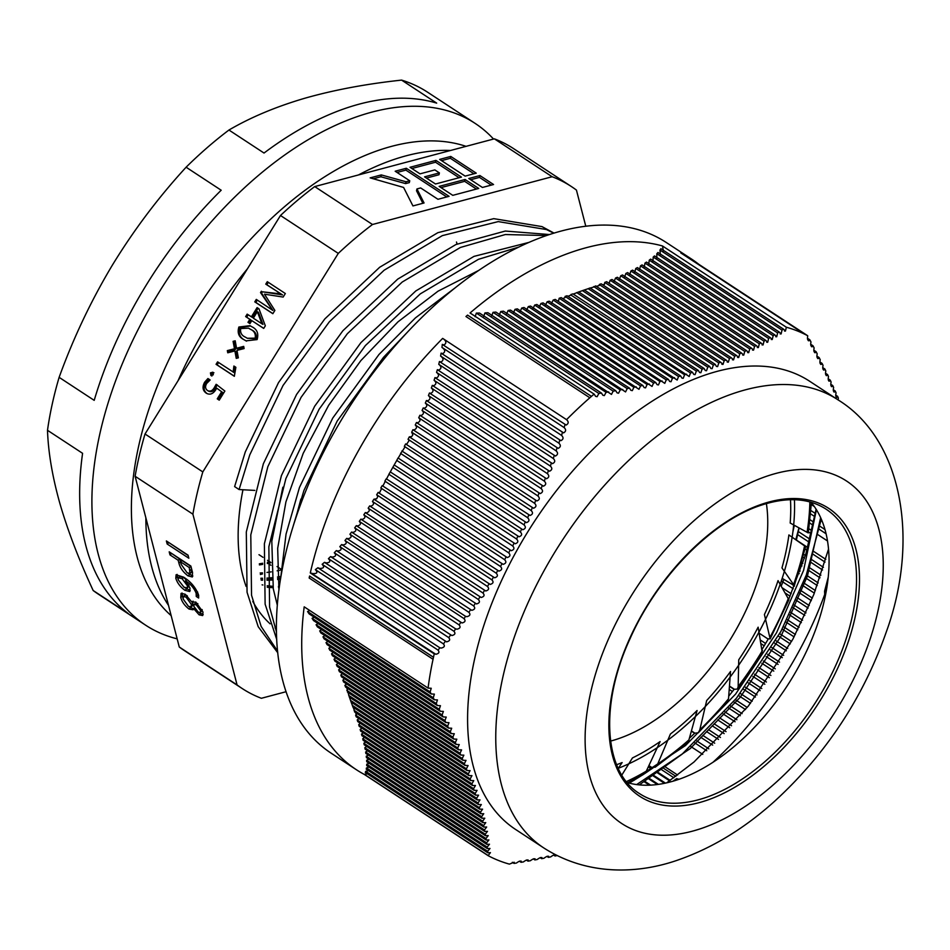 <?xml version="1.0" encoding="UTF-8"?>
<svg xmlns="http://www.w3.org/2000/svg" width="950" height="950" viewBox="0 0 950 950"><rect width="100%" height="100%" fill="white"/><g stroke="black" fill="none" stroke-linecap="round" stroke-linejoin="round"><path stroke-width="1.43" d="M187.102 572.719L189.964 573.515L189.276 567.554L180.559 561.83L181.236 564.466L187.102 572.719M183.896 587.088L187.292 588.038L187.423 585.817L182.127 578.704L178.362 577.766L178.172 579.785L183.896 587.088M198.17 612.073L200.486 612.536L200.664 610.719L196.317 604.913L193.978 604.461L193.788 606.219L198.17 612.073M188.136 555.524L168.554 542.367M166.369 540.942L188.041 555.156L188.836 558.22L167.164 544.006L166.369 540.942M168.649 542.747L167.164 544.006M189.964 573.515L191.461 572.256L191.508 569.192L190.76 566.295L189.276 567.554M190.76 566.295L182.044 560.571L180.559 561.83M191.508 569.192L190.024 570.451M181.213 564.395L179.669 559.016L171.38 553.268M192.85 576.021L187.043 572.672M188.005 575.854C183.136 572.114 180.108 567.874 178.921 563.148L178.172 560.274L169.979 554.895L169.195 551.831L190.855 566.046L192.518 572.434L192.328 576.971L188.005 575.854L189.501 574.596M180.405 561.889L178.921 563.148M171.475 553.636L169.979 554.895M179.669 559.016L178.172 560.274M186.414 580.034L183.611 577.446L182.127 578.704M183.611 577.446L179.859 576.508L178.362 577.766M187.292 588.038L189.098 585.77M188.599 584.82L187.423 585.817M198.752 595.864L197.754 595.211L197.636 592.016M178.054 579.179L177.092 574.394M190.226 590.627L183.861 587.064M198.502 594.771L198.645 598.025L196.258 596.469L196.151 593.275C194.121 588.133 190.582 583.977 185.523 580.794L190 588.145L189.739 591.541L184.977 590.342C180.286 586.946 177.234 582.908 175.797 578.241L176.106 574.762L183.671 577.173C190.772 581.685 195.712 587.551 198.502 594.771M177.294 576.982L175.797 578.241M186.473 589.083L184.977 590.342M186.996 579.548L185.523 580.794M197.553 592.087L196.151 593.275M197.754 595.211L196.258 596.469M188.456 606.337L191.14 606.86L191.342 604.402L186.069 597.134L183.326 596.493L183.148 599.023L188.456 606.337M197.873 603.701L196.317 604.913M197.802 603.654L195.474 603.202L193.978 604.461M200.486 612.536L202.255 609.995M202.053 609.544L200.664 610.719M187.399 596.006L186.069 597.134M186.723 595.389L184.811 595.234L183.326 596.493M191.14 606.86L192.624 605.601L192.838 603.143L191.342 604.402M192.838 603.143L192.387 601.813M183.029 598.452L182.056 593.026M193.551 608.879L189.038 606.694M203.181 614.591L199.464 612.703M190.534 607.798L189.038 609.057C184.644 605.649 181.889 601.789 180.773 597.479L181.082 593.37L185.203 594.225L191.959 602.181L192.422 601.516M182.269 596.22L180.773 597.479M194.453 607.846L193.028 609.781L189.038 609.057M200.628 613.569L199.132 614.828L193.61 608.558M193.135 601.184L191.959 602.181L195.831 602.051L202.979 612.038L202.659 615.553L199.132 614.828M253.341 318.179L261.915 323.808L257.355 311.695L253.341 318.179M245.421 337.155L247.261 338.271L255.206 338.152C255.847 333.842 254.184 330.849 250.206 329.163L248.556 328.166L240.718 328.546C240.053 332.678 241.621 335.54 245.421 337.155M272.887 313.631L255.835 302.444L257.308 300.069M266.819 284.715L265.762 284.133L267.294 281.675L285.344 293.526L283.147 297.065L264.48 294.191L274.871 310.436L272.84 313.702L254.778 301.863L256.298 299.404L272.876 310.436L261.582 293.17L262.426 291.804L282.506 294.892L266.819 284.715L268.292 282.34M255.835 302.444L254.778 301.863M282.506 294.892L265.762 284.133M282.459 294.975L281.449 294.31M280.155 294.286L281.402 294.393M262.426 291.804L279.098 293.704M261.582 293.17L260.526 292.588L261.369 291.223M271.439 308.596L260.526 292.588M272.911 310.377L270.382 308.014M261.915 323.808L262.972 324.389L258.412 312.277L257.355 311.695M250.004 323.546L249.031 322.917L250.895 319.912L245.646 316.588L247.166 314.129L252.415 317.454L258.115 308.263M246.703 317.169L248.176 314.794M263.756 328.356L251.809 320.637L249.957 323.629L247.974 322.335L249.826 319.331L245.646 316.588M251.358 316.872L257.106 307.61L258.982 308.833L265.335 325.814L263.708 328.427L251.809 320.637M250.895 319.912L249.826 319.331M249.031 322.917L247.974 322.335M247.261 338.271L256.262 338.734C256.904 334.424 255.241 331.431 251.263 329.745L250.206 329.163M251.263 329.745L248.556 328.166M256.262 338.734L255.206 338.152M246.501 341.145L245.159 340.326C239.911 337.82 238.165 333.581 239.934 327.596L250.527 325.957M244.102 339.744C238.854 337.238 237.108 332.999 238.877 327.014L250.004 325.66L251.619 326.646C257.046 329.151 258.875 333.462 257.106 339.589L245.967 340.86L244.102 339.744L245.159 340.326M239.934 327.596L238.877 327.014M237.156 358.15L235.933 351.524L234.876 350.942L227.751 352.794L227.335 350.609L234.496 348.757L233.083 341.347L235.184 340.801L236.55 348.246L243.699 346.382L244.102 348.567L236.966 350.384L238.343 357.841L236.253 358.376L234.876 350.942M236.55 348.246L237.607 348.828L243.853 347.201M228.653 352.557L228.404 351.191L235.553 349.339L234.139 341.929L235.339 341.62M234.139 341.929L233.083 341.347M235.553 349.339L234.496 348.757M228.404 351.191L227.335 350.609M234.389 376.224L217.123 364.895L218.595 362.52M233.142 372.067L233.89 366.035L235.873 367.329L234.341 376.295L216.066 364.313L217.586 361.855L234.199 372.649L234.947 366.617M217.123 364.895L216.066 364.313M211.898 376.046L211.494 373.457L213.928 372.768M210.947 375.523L210.437 372.875L212.871 372.186L213.299 374.763L211.031 375.571M211.494 373.457L210.437 372.875M207.219 393.692L207.183 393.668C203.668 391.056 203.181 387.434 205.711 382.779L208.976 379.121M219.284 400.069L218.31 399.439L222.632 392.469L216.683 388.122L215.65 389.951C212.859 394.119 209.677 395.164 206.126 393.086C202.611 390.474 202.124 386.852 204.654 382.197L207.919 378.539L210.14 379.988L206.661 383.468C204.986 386.46 205.271 388.823 207.504 390.533L208.561 391.115C211.149 392.397 213.382 391.483 215.258 388.372L217.206 384.892M222.632 392.469L216.683 388.122M218.31 399.439L217.253 398.858L221.576 391.887M215.258 388.372L214.201 387.79L216.149 384.311L224.877 391.056L219.236 400.152L217.253 398.858M207.504 390.533C210.092 391.816 212.325 390.901 214.201 387.79M205.711 382.779L204.654 382.197M473.955 173.779L450.348 158.282L441.524 160.633M450.775 156.441L439.66 159.398L465.144 176.118L476.259 173.161L450.775 156.441L450.348 158.282M476.425 189.062L464.645 181.331L441.002 187.613M465.072 179.491L439.126 186.39L452.782 195.344L478.729 188.444L465.072 179.491L464.645 181.331M459.135 177.721L435.516 162.224L411.872 168.518M435.516 162.224L435.955 160.384L410.008 167.283L420.019 173.85L434.839 169.908L439.399 172.9L438.959 174.741L426.443 178.066M439.399 172.9L424.567 176.842L435.492 184.003L461.439 177.104L435.955 160.384M446.773 196.947L405.864 170.109L397.053 172.461M405.864 170.109L406.303 168.269L395.176 171.226L409.747 180.785L409.308 182.626L405.603 183.599L380.855 176.759L373.291 178.778M422.857 203.3L416.527 190.772L416.955 188.931L420.66 187.946L437.962 199.286L449.077 196.329L406.303 168.269M409.747 180.785L406.042 181.771L381.282 174.919L370.168 177.876L403.596 187.447L412.941 205.936L424.056 202.979L416.955 188.931M405.603 183.599L406.042 181.771M380.855 176.759L381.282 174.919M491.245 185.119L479.465 177.389L470.654 179.74M479.904 175.548L468.777 178.505L482.434 187.459L493.549 184.514L479.904 175.548L479.465 177.389M262.105 584.844L262.841 584.986M267.199 585.722L272.852 586.316M278.445 586.542L279.407 586.542M456.487 242.024L457.081 244.043M270.904 562.697L267.306 563.504M262.639 564.395L259.397 564.906A216.422 123.773 -56.7 0 0 259.516 564.882M281.948 569.763L277.151 570.819M271.261 571.864L266.974 572.434M262.473 572.85L260.169 573.004M280.523 579.191L277.673 579.548M271.997 580.046L266.998 580.236M262.604 580.201L261.214 580.153M279.3 587.314L278.552 587.337M273.018 587.302L267.259 586.91M278.421 586.411L279.431 586.376M261.072 579.31L262.568 579.346M266.974 579.322L271.878 579.084M277.59 578.514L280.701 578.087M259.326 563.825L262.687 563.255M267.377 562.317L269.764 561.759M554.028 233.094L541.975 226.599L493.762 218.654L437.867 232.679L379.679 267.259L324.817 318.927L278.528 382.577L245.29 451.927L234.614 486.602L239.091 489.547L249.767 454.872L283.017 385.51L329.294 321.86L384.168 270.192L442.344 235.624L498.239 221.599L546.452 229.544L553.755 233.178M277.602 651.154L261.143 626.454L251.536 595.222L250.788 534.909L267.829 466.711L301.067 397.361L347.344 333.711L402.218 282.043L460.406 247.463L505.364 234.531L546.428 235.564M276.486 631.928L269.598 607.074L268.85 546.761L285.891 478.562L319.129 409.213L365.406 345.551L420.28 293.882L478.468 259.314L518.641 247.119M292.315 528.996L303.952 490.402L337.191 421.052L383.468 357.402L406.089 333.569M277.768 652.781L258.21 626.715L247.059 592.289L246.311 531.976L263.352 463.778L296.59 394.428L342.867 330.766L397.741 279.098L455.929 244.53L505.293 231.052L549.444 234.543M276.735 639.457L265.121 604.141L264.373 543.816L281.414 475.617L314.652 406.267L360.929 342.617L415.803 290.949L473.991 256.381L528.889 242.416M280.618 578.609L286.045 534.138L299.464 487.469L332.714 418.119L378.991 354.457L415.447 317.882L454.67 288.194M239.091 489.547L254.802 490.402M277.341 605.328L273.291 588.857L271.807 541.239L282.851 487.231M295.545 518.866L300.913 499.071M278.944 589.997L277.673 548.352L285.914 501.897L303.228 453.293L328.664 405.282L360.846 360.62L397.979 321.86L438.009 291.199L478.717 270.406M778.05 580.616L788.892 599.794L770.165 638.899L764.418 614.543A200.094 114.439 -56.7 0 0 778.05 580.616M782.182 578.36L794.331 585.675L781.969 567.898A200.094 114.439 -56.7 0 0 788.904 534.945L803.985 545.49M729.457 686.043L734.445 689.296L737.438 689.071L738.162 686.541L738.744 659.787A200.094 114.439 -56.7 0 0 758.136 627.19L762.268 652.602M759.276 633.258L767.683 638.768L770.177 638.899M806.704 531.715C808.723 533.081 808.854 533.271 807.072 532.309L790.186 523.023A200.094 114.439 -56.7 0 0 790.471 499.7M691.422 730.906L694.866 733.163L698.274 732.818L699.794 729.897L706.681 700.53A200.094 114.439 -56.7 0 0 730.526 671.496L728.531 698.749L727.605 701.397M697.086 710.505L688.916 739.919L687.194 742.9L655.191 767.208L657.697 763.99L670.427 734.006A200.094 114.439 -56.7 0 0 697.086 710.505M621.822 775.069L632.451 757.934A200.094 114.439 -56.7 0 0 660.107 741.582L646.309 771.139L643.542 774.381L627.748 782.717M648.909 765.581L651.653 767.374L655.191 767.208M616.633 764.714A200.094 114.439 -56.7 0 0 622.119 762.577L618.236 768.384M237.072 684.926L179.277 647.021L135.114 476.271L192.898 514.176L237.072 684.926A300.152 171.665 -56.7 0 0 242.119 688.477A300.152 171.665 -56.7 0 0 261.369 698.286L286.104 691.707M585.782 226.231L576.436 190.083A300.152 171.665 -56.7 0 0 571.389 186.544L513.594 148.627A300.152 171.665 -56.7 0 0 494.344 138.831L552.14 176.736L372.495 224.497L314.711 186.58L494.344 138.831M276.45 629.007A231.693 132.513 -56.7 0 1 275.001 627.914M270.132 623.841A231.693 132.513 -56.7 0 1 252.795 601.457M246.121 586.459A231.693 132.513 -56.7 0 1 242.963 489.761M192.898 514.176A300.152 171.665 -56.7 0 1 202.813 471.912L145.018 434.008L280.488 215.496A300.152 171.665 -56.7 0 1 314.711 186.58M552.14 176.736A300.152 171.665 -56.7 0 1 571.389 186.544M280.488 215.496L338.283 253.401A300.152 171.665 -56.7 0 1 372.495 224.497M338.283 253.401L202.813 471.912M242.119 688.477L184.336 650.572A300.152 171.665 -56.7 0 1 179.277 647.021M135.114 476.271A300.152 171.665 -56.7 0 1 145.018 434.008M267.995 563.362L270.952 565.298M260.359 574.477A228.249 130.542 123.3 0 0 262.473 573.954M493.537 139.044A300.152 171.665 123.3 0 0 474.988 123.298L427.631 92.233A300.152 171.665 123.3 0 0 401.589 80.109L436.679 103.123A300.152 171.665 123.3 0 0 264.029 153.045L228.95 130.031A300.152 171.665 123.3 0 0 186.105 167.212L221.184 190.226A300.152 171.665 123.3 0 0 94.204 400.354L59.126 377.34A300.152 171.665 123.3 0 0 47.5 430.303L82.579 453.316A300.152 171.665 123.3 0 0 86.889 549.504A300.152 171.665 123.3 0 0 128.25 613.534L93.171 590.52A300.152 171.665 123.3 0 0 98.361 594.166L145.718 625.242A300.152 171.665 123.3 0 0 177.163 638.851M474.988 123.298A300.152 171.665 123.3 0 0 208.026 225.494A300.152 171.665 123.3 0 0 99.168 557.555A300.152 171.665 123.3 0 0 145.718 625.242M228.95 130.031C250.764 117.278 276.058 106.685 304.843 98.23C334.067 89.929 366.32 83.897 401.589 80.109M59.126 377.34C73.364 338.034 91.058 300.734 112.183 265.442C133.724 230.173 158.365 197.434 186.105 167.212M93.171 590.52C78.933 559.847 67.842 530.86 59.909 503.571C52.404 476.853 48.26 452.426 47.5 430.303M766.389 503.559A168.506 96.377 -56.7 0 1 764.049 556.878A168.506 96.377 -56.7 0 1 610.589 741.083M794.426 499.712A205.366 117.456 -56.7 0 1 790.056 548.779A205.366 117.456 -56.7 0 1 618.212 768.324M260.894 578.229A210.627 120.472 123.3 0 0 262.544 578.229M266.962 578.087A210.627 120.472 123.3 0 0 271.736 577.731M277.471 577.018A210.627 120.472 123.3 0 0 280.986 576.436M267.283 587.278A210.627 120.472 123.3 0 0 273.077 587.658M278.599 587.67A210.627 120.472 123.3 0 0 279.252 587.658M450.561 150.468A279.086 159.612 123.3 0 0 406.149 155.8A279.086 159.612 123.3 0 0 358.494 174.942M466.058 146.347A279.086 159.612 123.3 0 0 391.697 146.324A279.086 159.612 123.3 0 0 168.055 361.475A279.086 159.612 123.3 0 0 171.166 615.648M247.475 268.755A279.086 159.612 123.3 0 0 178.042 380.748M145.873 517.893A279.086 159.612 123.3 0 0 168.518 605.399M344.707 678.276L342.879 680.212L343.579 681.957L462.971 760.285L462.234 758.504L463.849 755.167L460.786 755.06L341.525 676.828L340.801 675.058L342.428 673.621M340.29 668.432L338.639 669.845L339.387 671.638L458.517 749.788L457.722 747.959L459.254 744.562L456.154 744.444L337.167 666.389L336.383 664.572L338.058 663.171M335.718 657.851L334.008 659.229L334.839 661.069L453.708 739.053L452.853 737.188L454.29 733.732L451.179 733.59L332.381 655.666L331.514 653.802L333.26 652.448M330.647 646.95L328.866 648.268L329.793 650.168L448.566 728.092L447.652 726.192L448.994 722.677L445.871 722.523L327.026 644.563L326.028 642.616L327.869 641.333M324.888 635.586L322.988 636.832L324.057 638.828L443.092 716.918L442.118 714.982L443.377 711.408L440.23 711.253L320.851 632.938L319.699 630.883L321.67 629.684M318.143 623.58L316.089 624.72L317.359 626.857L437.309 705.529L436.287 703.57L437.451 699.936L434.293 699.77L313.5 620.528L312.075 618.296L314.26 617.227M309.878 610.577L307.551 611.539L309.166 613.902L431.217 693.963L430.148 691.968L431.241 688.275L428.07 688.109L304.19 606.836A305.413 174.681 -56.7 0 0 356.452 769.773L331.17 753.196A305.413 174.681 -56.7 0 1 307.361 487.196A305.413 174.681 -56.7 0 1 545.846 235.766A305.413 174.681 -56.7 0 1 666.211 242.452L691.493 259.029A305.413 174.681 -56.7 0 1 698.808 264.314M367.424 773.834L364.218 774.381A305.413 174.681 -56.7 0 1 356.452 769.773M368.505 770.652L365.714 771.317L365.287 772.433L487.825 852.815L487.671 851.319L489.998 848.457L487.362 848.623L366.261 769.179L366.474 767.921L369.027 767.101M369.111 763.278L366.736 764.216L366.688 765.569L486.816 844.372L486.602 842.84L488.894 839.943L486.198 840.073L366.712 761.698L366.641 760.249L368.873 759.216M368.374 755.096L366.249 756.212L366.415 757.613L485.497 835.727L485.248 834.266L487.481 831.333L484.749 831.44L365.869 753.457L365.631 752.008L367.65 750.844M366.759 746.462L364.824 747.686L365.121 749.182L483.906 827.106L483.598 825.597L485.771 822.629L482.992 822.7L364.194 744.776L363.85 743.256L365.714 741.986M364.527 737.414L362.734 738.732L363.126 740.288L481.983 818.259L481.614 816.715L483.728 813.711L480.89 813.746L361.926 735.704L361.487 734.124L363.244 732.783M361.855 728.08L360.145 729.457L360.62 731.061L479.714 809.186L479.299 807.619L481.329 804.555L478.456 804.567L359.219 726.346L358.72 724.719L360.715 722.594M358.209 718.105A273.814 156.607 -56.7 0 0 358.601 718.853L357.212 719.946L357.734 721.584L477.102 799.888L476.615 798.273L478.574 795.162L475.653 795.15L356.179 716.763L355.621 715.113L356.416 714.602A273.814 156.607 -56.7 0 1 355.407 712.476M353.079 707.156A273.814 156.607 -56.7 0 0 354.314 710.054L354.552 711.906L474.121 790.352L473.575 788.69L475.451 785.531L472.494 785.496L352.866 707.014L352.343 705.304A273.814 156.607 -56.7 0 1 351.12 702.086L350.526 700.376A273.814 156.607 -56.7 0 1 349.457 697.193M348.021 692.467A273.814 156.607 -56.7 0 0 348.864 695.305L349.327 697.11L468.956 775.592L468.314 773.87L470.072 770.628L467.056 770.545L347.474 692.099L347.356 690.044A273.814 156.607 -56.7 0 1 346.798 687.871M345.741 683.383A273.814 156.607 -56.7 0 0 345.99 684.499L344.886 685.318L345.551 687.052L465.061 765.451L464.348 763.693L466.011 760.38L462.971 760.285M573.278 294.108A273.814 156.607 -56.7 0 1 576.721 292.743L578.681 291.935L698.321 370.417L699.592 372.519L700.851 372.721L702.086 369.134L704.033 368.446L705.292 370.548L706.527 370.738L707.738 367.128L709.662 366.427L710.909 368.505L712.12 368.683L713.307 365.061L715.184 364.337L716.419 366.415L717.618 366.581L718.782 362.924L720.623 362.188L723.021 364.408L724.149 360.739L725.978 359.979L728.341 362.176L729.446 358.494L731.227 357.711L733.566 359.884L734.635 356.191L736.393 355.383L738.696 357.532L739.753 353.816L741.475 352.996L743.743 355.134L744.764 351.405L746.462 350.562L748.695 352.664L749.704 348.923L751.379 348.056L753.564 350.146L754.561 346.382L756.2 345.503L758.361 347.569L759.323 343.805L760.938 342.902L763.064 344.945L764.014 341.157L765.605 340.242L767.695 342.261L768.633 338.473L770.189 337.535L772.243 339.53L773.169 335.73L774.701 334.78L776.72 336.751L777.623 332.939L779.143 331.978L781.126 333.925L782.016 330.101L783.501 329.128L785.46 331.051L786.339 327.228A305.413 174.681 -56.7 0 1 804.638 334.174L805.826 334.756A305.413 174.681 -56.7 0 1 807.619 335.694L683.739 254.434A305.413 174.681 -56.7 0 1 691.493 259.029M681.946 253.496L804.638 334.174L680.758 252.902A305.413 174.681 -56.7 0 1 681.946 253.496L681.839 253.614M309.166 578.016A305.413 174.681 -56.7 0 1 309.593 576.021L309.166 578.016L433.046 659.276L433.485 657.281L309.593 576.021M382.209 485.628L503.144 564.359C506.231 563.326 506.671 561.723 504.45 559.562L384.881 481.128L386.258 478.776L507.264 557.555C510.328 556.498 510.744 554.883 508.523 552.722L388.894 474.252L390.296 471.912A273.814 156.607 -56.7 0 1 392.837 467.329L394.179 464.954L515.232 543.768C518.249 542.664 518.629 541.025 516.372 538.864L396.732 460.382L398.05 457.995L519.068 536.774C522.061 535.646 522.429 534.007 520.161 531.834L400.567 453.387L402.361 451.155A273.814 156.607 -56.7 0 1 405.021 446.88L404.344 446.358L405.626 443.947L406.766 444.137A273.814 156.607 -56.7 0 1 409.117 440.491L408.061 439.28L409.308 436.858L411.718 436.549A273.814 156.607 -56.7 0 1 412.834 434.886L411.694 432.167L412.929 429.721L414.152 429.923C416.812 428.581 417.181 426.93 415.257 424.994L416.456 422.524L417.703 422.738C420.363 421.384 420.707 419.722 418.724 417.762L419.888 415.269L421.159 415.494C423.843 414.141 424.151 412.454 422.085 410.459L423.213 407.942L424.496 408.179C427.203 406.814 427.476 405.104 425.327 403.073L426.407 400.532L427.726 400.793C430.445 399.392 430.671 397.67 428.426 395.592L429.447 393.015L430.801 393.3C433.532 391.887 433.723 390.117 431.348 388.016L432.309 385.391L433.699 385.7C436.454 384.239 436.584 382.434 434.079 380.297L434.957 377.613L436.406 377.957C439.173 376.461 439.221 374.609 436.561 372.412L437.356 369.681L438.853 370.061C441.643 368.505 441.608 366.605 438.769 364.349L439.434 361.534L441.014 361.962C443.804 360.323 443.662 358.352 440.598 356.048L441.121 353.139L442.783 353.626C445.574 351.844 445.301 349.79 441.964 347.427L442.284 344.399L444.066 344.957C446.832 343.009 446.369 340.812 442.664 338.39A305.413 174.681 -56.7 0 0 310.294 572.945L312.776 573.586C317.169 573.8 318.024 572.47 315.341 569.62L317.858 567.768L319.817 568.456C323.879 568.361 324.651 566.984 322.145 564.324L324.461 562.341L326.266 562.923C330.089 562.59 330.802 561.177 328.427 558.683L330.564 556.593L332.262 557.092C335.884 556.593 336.561 555.144 334.281 552.769L336.312 550.596L337.915 551.048C341.371 550.383 342.012 548.922 339.827 546.654L341.62 544.564L343.14 544.967C346.465 544.196 347.082 542.711 344.981 540.514L346.691 538.389L348.151 538.745C351.358 537.89 351.951 536.394 349.921 534.256L351.571 532.083L352.984 532.404C356.084 531.466 356.654 529.946 354.683 527.867L356.286 525.671L357.651 525.956C360.668 524.946 361.226 523.426 359.302 521.396L360.858 519.163L362.188 519.424C365.133 518.356 365.667 516.824 363.803 514.841L365.311 512.572L366.605 512.822C369.491 511.694 370.013 510.162 368.184 508.202L369.657 505.923L370.928 506.148C373.754 504.984 374.264 503.441 372.471 501.505L373.92 499.213L376.711 498.762A273.814 156.607 -56.7 0 1 377.791 496.446L376.687 494.76L378.1 492.444L379.644 492.587A273.814 156.607 -56.7 0 1 381.579 488.621L380.819 487.968L382.209 485.628L382.981 485.83A273.814 156.607 -56.7 0 1 385.261 481.377M386.258 478.776L386.555 478.895A273.814 156.607 -56.7 0 1 388.989 474.311M394.179 464.966A273.814 156.607 -56.7 0 1 396.803 460.429M398.05 457.995L398.192 458.054A273.814 156.607 -56.7 0 1 400.876 453.589M465.951 316.516A305.413 174.681 -56.7 0 1 467.566 315.103L465.951 316.516L589.831 397.777L591.446 396.376L467.566 315.103M783.501 329.128L660.903 248.698L659.965 250.04L660.393 254.731M663.432 251.002L662.459 245.955A305.413 174.681 -56.7 0 0 571.128 252.356A305.413 174.681 -56.7 0 0 470.048 312.966L594.225 394.191L595.591 396.352L597.087 396.708L598.868 393.478L476.342 313.096L475.119 316.706M594.225 394.191L470.048 312.966M598.868 393.478L601.469 393.074L479.512 313.072L476.342 313.096M483.657 316.433L484.975 312.894L487.932 312.728L611.467 394.416L613.189 391.139L493.062 312.336L491.673 315.827M613.189 391.139L615.731 390.699L495.864 312.075L493.062 312.336M499.296 314.973L500.757 311.517L503.429 311.173L625.551 391.923L627.202 388.598L508.119 310.484L506.611 313.904M627.202 388.598L629.506 388.158L510.518 310.092L508.119 310.484M513.499 312.704L515.043 309.308L517.358 308.869L638.97 389.286L640.549 385.926L521.764 308.002L520.184 311.363M640.549 385.926L642.794 385.439L524.02 307.527L521.764 308.002M526.692 309.926L528.307 306.577L530.504 306.066L652.044 386.436L653.553 383.028L534.696 305.057L533.057 308.382M653.553 383.028L655.749 382.506L536.857 304.511L534.696 305.057M539.303 306.767L540.966 303.454L543.091 302.884L664.786 383.361L666.235 379.905L547.129 301.779L545.454 305.081M666.235 379.905L668.361 379.347L549.219 301.186L547.129 301.779M551.499 303.335L553.197 300.034L555.251 299.428L677.172 380.059L678.549 376.556L559.182 298.241L558.6 300.627A273.814 156.607 -56.7 0 0 557.733 301.055M678.549 376.556L680.616 375.951L561.201 297.623L559.182 298.241M562.78 298.656A273.814 156.607 -56.7 0 1 565.001 297.635L565.084 296.412L567.091 295.771L689.189 376.509L690.508 372.958L570.938 295.058A273.814 156.607 -56.7 0 0 567.957 296.329M690.508 372.958L692.514 372.329L572.909 293.871L570.926 294.524M578.752 291.983A273.814 156.607 -56.7 0 1 582.433 290.641L584.381 289.964A273.814 156.607 -56.7 0 1 588.109 288.741L590.033 287.957L709.662 366.427M590.235 288.076A273.814 156.607 -56.7 0 1 593.738 287.043L595.626 285.902L715.184 364.337M596.291 286.342A273.814 156.607 -56.7 0 1 599.236 285.57L599.272 284.537L601.16 283.812L720.623 362.188M602.597 284.762A273.814 156.607 -56.7 0 1 604.485 284.335L604.758 282.423L606.622 281.687L725.978 359.979M609.104 283.397L610.173 280.25L612.014 279.502L731.227 357.711M614.068 281.497L615.517 278.041L617.322 277.269L736.393 355.383M619.388 279.264L620.754 275.761L622.523 274.966L741.475 352.996M624.613 276.984L625.896 273.422L627.617 272.591L746.462 350.562M629.731 274.621L630.907 270.988L632.593 270.144L751.379 348.056M634.731 272.187L635.776 268.47L637.403 267.579L756.2 345.503M639.576 269.658L640.478 265.834L642.046 264.908L760.938 342.902M644.254 266.998L644.991 263.079L646.475 262.093L765.605 340.242M648.719 264.219L649.254 260.158L650.643 259.113L770.189 337.535M652.935 261.274L653.22 257.046L654.502 255.93L774.701 334.78M656.854 258.127L656.83 253.697L657.958 252.486L779.143 331.978M811.039 502.253A170.086 97.28 -56.7 0 1 826.239 591.221A170.086 97.28 -56.7 0 1 822.356 608.511A170.086 97.28 -56.7 0 1 729.137 750.619A170.086 97.28 -56.7 0 1 679.024 779.273L676.626 778.656L673.289 781.126M676.626 778.656L673.004 781.209L676.626 778.668M826.239 591.221L825.491 590.722A1.057 0.689 -109.2 0 0 824.588 591.423L824.885 598.072M827.569 582.754L825.491 590.722M781.232 586.031L783.857 579.464M796.373 540.099L799.104 527.927M636.643 784.581L690.211 748.612L740.276 697.193L781.244 635.799L807.441 575.985L820.634 517.655M666.639 782.859L694.011 761.995L748.363 706.052L792.822 639.267L813.841 594.415L828.519 549.136M629.244 783.133L643.387 774.476M644.136 773.977L653.137 767.837M689.379 738.269L694.806 733.127M728.721 696.148L734.279 689.189M762.221 649.076L768.217 639.077M788.809 599.058L805.98 553.47L816.097 509.212M792.882 531.929L794.319 525.303M628.864 783.026L685.52 745.524L735.585 694.106L776.554 632.724L803.617 570.249L816.418 509.734M781.221 581.234L782.361 578.491M795.815 539.683L807.738 547.509L795.815 539.707L798.95 527.844M639.267 784.89L682.1 754.181L736.44 698.238L780.9 631.453L806.289 575.082L821.287 519.128M704.045 375.404A268.031 153.294 -56.7 0 1 809.685 381.271L837.852 399.76A268.031 153.294 -56.7 0 0 732.224 393.894A268.031 153.294 -56.7 0 0 522.928 614.543A268.031 153.294 -56.7 0 0 543.827 847.97L515.648 829.492A268.031 153.294 -56.7 0 1 494.76 596.066A268.031 153.294 -56.7 0 1 704.045 375.404M807.619 335.694L807.749 335.932C807.12 339.019 807.619 340.599 809.246 340.694L809.828 339.791L810.979 341.941C810.362 345.016 810.849 346.584 812.428 346.667L812.998 345.764L814.126 347.902C813.497 351.001 813.972 352.569 815.539 352.604L816.109 351.69L817.202 353.804C816.584 356.963 817.036 358.518 818.579 358.483L819.137 357.568L820.206 359.67C819.589 362.817 820.028 364.361 821.536 364.313L822.082 363.399L823.044 365.322C822.427 368.469 822.866 370.001 824.339 369.942L824.873 369.016L825.811 370.928C825.206 374.039 825.621 375.571 827.058 375.523L827.592 374.585L828.495 376.485C827.889 379.632 828.293 381.152 829.694 381.045L830.217 380.107L831.096 381.983C830.49 385.094 830.87 386.603 832.248 386.508L832.77 385.569L833.625 387.434C833.008 390.533 833.376 392.041 834.717 391.923L835.228 390.984L836.059 392.813C835.442 395.924 835.798 397.409 837.104 397.278L837.603 396.328L838.399 398.145L838.078 399.902M836.404 397.444L837.104 397.278M834.005 392.077L834.717 391.923M831.523 386.662L832.248 386.508M828.946 381.176L829.694 381.045M826.298 375.642L827.058 375.523M823.555 370.061L824.339 369.942M820.741 364.42L821.536 364.313M817.772 358.577L818.579 358.483M814.72 352.688L815.539 352.604M811.585 346.738L812.428 346.667M808.391 340.753L809.246 340.694M784.51 331.051L785.46 331.051M780.152 333.913L781.126 333.925M775.734 336.728L776.72 336.751M771.246 339.494L772.243 339.53M766.674 342.214L767.695 342.261M762.031 344.886L763.064 344.945M757.304 347.498L758.361 347.569M752.495 350.063L753.564 350.146M747.614 352.569L748.695 352.664M742.639 355.027L743.743 355.134M737.568 357.426L738.696 357.532M732.414 359.753L733.566 359.884M727.178 362.033L728.341 362.176M721.846 364.254L723.021 364.408M786.339 327.228L662.459 245.955M811.359 504.224L813.806 505.827M702.774 754.371L690.852 746.557L702.762 754.383M665.701 767.196L677.623 775.022M675.854 776.328L663.931 768.514M679.024 779.273A170.086 97.28 -56.7 0 1 627.154 782.551M815.421 513.511L810.991 510.613L815.409 513.534M811.347 504.593L814.316 506.54M629.589 782.931L628.627 782.301M819.969 526.276L824.98 529.566L819.969 526.264M813.829 522.227L810.148 519.816L813.829 522.251M810.73 513.938L814.874 516.658M821.014 520.683L822.273 521.514M827.498 540.954L818.152 534.826L827.498 540.977M812.012 530.801L808.961 528.794L812.012 530.812M809.756 523.058L813.2 525.326M819.339 529.352L826.072 533.758M825.799 559.348L813.877 551.534L825.788 559.372M797.276 534.387L809.198 542.212M809.97 539.22L798.059 531.394L809.97 539.232M808.474 531.976L811.3 533.829M820.895 575.154L808.984 567.34L820.895 575.178M802.845 563.314L801.705 562.566L802.833 563.326M803.13 557.246L804.519 558.161M810.659 562.186L822.581 570M806.277 575.094L818.199 582.908L806.289 575.082M800.149 571.045L799.366 570.534L800.137 571.069M800.921 565.309L801.931 565.974M808.07 570L819.992 577.814M803.439 582.742L815.349 590.556L803.439 582.718M798.523 573.242L799.188 573.681M805.327 577.707L817.249 585.521M800.446 590.283L812.357 598.096L800.446 590.259M794.307 586.233L793.357 585.616M802.429 585.307L814.352 593.133M512.335 862.291L514.033 863.419L514.176 862.244L509.378 864.12A305.413 174.681 -56.7 0 1 491.079 857.173L489.891 856.579A305.413 174.681 -56.7 0 1 488.098 855.641L490.438 852.637L487.825 852.815M519.389 861.211L521.051 862.303L521.217 861.139M526.371 860.071L527.998 861.139C528.153 859.322 526.633 859.572 523.438 861.911L521.051 862.303C521.182 860.462 519.638 860.7 516.444 863.039L514.033 863.419M533.283 858.895L534.874 859.928C535.064 858.135 533.556 858.396 530.361 860.736L527.998 861.139L528.176 859.988M540.122 857.66L541.666 858.681C541.892 856.9 540.408 857.173 537.201 859.512L534.874 859.928L535.064 858.8M546.891 856.389L548.388 857.375C548.649 855.606 547.176 855.891 543.982 858.23L541.666 858.681L541.88 857.553M553.577 855.047L555.038 856.009C555.322 854.264 553.862 854.572 550.668 856.912L548.388 857.375L548.625 856.259M557.282 855.534L555.038 856.009L555.287 854.905M331.514 653.802L450.3 731.714L451.689 728.234L448.566 728.092M328.866 648.268L447.652 726.192M326.028 642.616L444.933 720.611L446.227 717.072L443.092 716.918M322.988 636.832L442.118 714.982M319.699 630.883L439.244 709.294L440.456 705.696L437.309 705.529M316.089 624.72L436.287 703.57M312.075 618.296L433.259 697.787L434.376 694.129L431.217 693.963M307.551 611.539L430.148 691.968M670.201 780.389L658.291 772.564M652.151 768.538L648.613 766.222M366.249 756.212L485.248 834.266M665.439 783.121L653.932 775.568M647.793 771.543L646.511 770.711M658.409 784.379L649.479 778.525M641.582 785.08L640.336 784.261M634.196 780.223L633.579 779.831M650.607 785.127L644.955 781.422M837.603 396.328L835.715 395.093M835.228 390.984L833.293 389.714M832.77 385.569L830.775 384.263M830.217 380.107L828.174 378.765M827.592 374.585L825.491 373.219M819.137 357.568L816.881 356.096M822.082 363.399L819.886 361.95M816.109 351.69L813.818 350.194M812.998 345.764L810.659 344.221M809.234 605.53L797.311 597.716L809.222 605.554M782.349 587.919L791.172 593.702L782.325 587.884M781.339 580.972L793.25 588.798M799.389 592.824L811.312 600.638M805.968 612.893L794.046 605.079L805.956 612.916M785.436 593.168L790.068 596.22M796.207 600.246L808.129 608.059M790.637 612.37L802.56 620.196L790.649 612.358M792.894 607.584L804.816 615.398M799.033 627.368L787.111 619.554L799.021 627.38M789.45 614.828L801.373 622.642M783.453 626.679L795.376 634.493L783.465 626.656M785.876 621.989L797.798 629.814M791.599 641.511L779.677 633.686L791.587 641.523M782.182 629.078L794.105 636.892M787.704 648.458L775.782 640.633L787.693 648.47M778.359 636.072L790.281 643.898M771.756 647.52L783.667 655.334L771.756 647.508M765.617 643.482L760.558 640.158L765.605 643.494M774.416 642.996L786.339 650.809M779.534 662.114L767.612 654.301L779.523 662.126M761.247 643.863L764.216 645.81M770.355 649.836L782.278 657.661M775.271 668.824L763.361 661.01M766.175 656.604L778.097 664.418M770.901 675.462L758.979 667.648L770.889 675.474M761.876 663.29L773.787 671.104M766.401 682.017L754.478 674.203L766.389 682.029M757.447 669.893L769.369 677.718M761.781 688.501L749.859 680.675L761.769 688.512M752.911 676.424L764.833 684.249M745.121 687.099L757.031 694.913L745.133 687.076M748.256 682.884L760.178 690.697M740.264 693.417L752.186 701.242L740.276 693.405M734.136 689.379L729.446 686.304L734.124 689.391M743.482 689.249L755.404 697.074M747.211 707.465L735.3 699.651L747.199 707.477M729.22 689.403L732.45 691.517M738.589 695.554L750.5 703.368M730.182 705.826L742.104 713.64L730.194 705.814M733.566 701.765L745.489 709.579M736.891 719.708L724.981 711.894L736.879 719.72M728.424 707.904L740.347 715.718M731.547 725.705L719.625 717.891L731.536 725.717M723.164 713.949L735.074 721.774M714.139 723.817L726.049 731.631L714.151 723.805M717.761 719.922L729.683 727.748M708.522 729.648L720.444 737.461L708.534 729.624M712.239 725.812L724.161 733.626M714.697 743.185L702.786 735.371L714.685 743.197M706.586 731.607L718.497 739.421M708.807 748.826L696.896 741.012L708.795 748.837M690.757 736.974L689.89 736.416L690.733 736.998M691.363 731.12L694.64 733.281M700.779 737.307L712.702 745.121M694.842 742.912L706.764 750.738M809.828 339.791L807.429 338.224M811.502 559.503L823.424 567.328L811.514 559.491M803.831 554.479L805.363 555.477L803.831 554.456M805.125 549.041L806.942 550.24M813.081 554.266L825.004 562.091M310.591 572.755L435.801 654.289C439.102 653.517 439.791 652.092 437.867 650.002L315.341 569.62M438.14 650.144L439.814 647.769L441.228 648.09C444.517 647.306 445.194 645.857 443.246 643.768L322.145 564.324M362.734 738.732L481.614 816.715M363.85 743.256L482.647 821.192L484.797 818.199L481.983 818.259M364.824 747.686L483.598 825.597M365.631 752.008L484.464 829.967L486.673 827.011L483.906 827.106M366.736 764.216L486.602 842.84M366.641 760.249L485.961 838.529L488.217 835.608L485.497 835.727M366.474 767.921L487.172 847.103L489.488 844.217L486.816 844.372M365.714 771.317L487.671 851.319M341.62 544.564L462.032 622.962C465.274 622.119 465.88 620.623 463.849 618.498L344.981 540.514M464.122 618.652L465.524 616.336L466.937 616.669C470.167 615.802 470.761 614.306 468.706 612.18L349.921 534.256M364.289 774.274L488.086 855.487M361.487 734.124L480.498 812.191L482.576 809.163L479.714 809.186M360.145 729.457L479.299 807.619M358.72 724.719L478.004 802.976L479.999 799.888L477.102 799.888M357.212 719.946L476.615 798.273M355.621 715.113L475.142 793.511L477.066 790.376L474.121 790.352M353.982 710.244L473.575 788.69M352.272 705.328L471.912 783.809L473.753 780.627L470.772 780.568L351.12 702.086M350.514 700.387L470.167 778.869L471.96 775.651L468.956 775.592M348.697 695.4L468.314 773.87M346.821 690.377L466.379 768.811L468.089 765.534L465.061 765.451M344.886 685.318L464.348 763.693M342.879 680.212L462.234 758.504M340.801 675.058L460.026 753.267L461.593 749.894L458.517 749.788M338.639 669.845L457.722 747.959M336.383 664.572L455.335 742.603L456.819 739.183L453.708 739.053M334.008 659.229L452.853 737.188M442.284 344.399L566.176 425.066C568.694 423.546 568.824 421.741 566.556 419.662L442.664 338.39M566.77 419.769L566.556 419.662A305.413 174.681 -56.7 0 1 589.831 397.777M441.121 353.139L563.599 432.879C566.129 431.359 566.271 429.566 564.015 427.5L441.964 347.427M564.217 427.607L564.882 424.816M439.434 361.534L560.939 440.646C563.564 439.209 563.718 437.428 561.391 435.29L440.598 356.048M561.664 435.444L562.293 432.63M437.356 369.681L558.22 448.364C560.856 446.939 561.023 445.17 558.707 443.032L438.769 364.349M558.98 443.187L559.633 440.384M434.957 377.613L555.418 456.036C558.077 454.622 558.256 452.853 555.952 450.728L436.561 372.412M556.225 450.894L556.902 448.103M432.309 385.391L552.532 463.647C555.227 462.27 555.418 460.512 553.114 458.375L434.079 380.297M553.387 458.541L554.087 455.762M429.447 393.015L549.575 471.224C552.306 469.834 552.508 468.089 550.192 465.975L431.348 388.016M550.477 466.129L551.202 463.374M426.407 400.532L546.535 478.729C549.29 477.387 549.504 475.653 547.2 473.516L428.426 395.592M547.485 473.682L548.233 470.939M423.213 407.942L543.412 486.186C546.191 484.856 546.428 483.134 544.124 481.009L425.327 403.073M544.409 481.163L545.193 478.444M419.888 415.269L540.206 493.596C543.008 492.29 543.258 490.58 540.966 488.442L422.085 410.459M541.251 488.597L542.058 485.901M416.456 422.524L536.904 500.935C539.79 499.712 540.063 498.014 537.724 495.817L418.724 417.762M537.997 495.971L538.84 493.299M412.929 429.721L533.52 508.226C536.418 507.015 536.714 505.317 534.387 503.144L415.257 424.994M534.66 503.298L535.539 500.638M409.308 436.858L530.053 515.458C532.974 514.271 533.271 512.584 530.967 510.399L411.694 432.167M531.24 510.566L532.143 507.929M405.626 443.947L526.478 522.619C529.423 521.455 529.744 519.781 527.452 517.607L408.061 439.28M527.725 517.762L528.663 515.149M401.874 450.989L522.821 529.732C525.789 528.58 526.134 526.918 523.854 524.756L404.344 446.358M524.067 524.875L525.089 522.31M520.374 531.952L521.431 529.423M516.646 539.018L517.679 536.465M390.248 471.889L511.29 550.691C514.33 549.611 514.734 547.984 512.489 545.822L392.837 467.329M512.774 545.977L513.831 543.447M508.796 552.888L509.889 550.371M504.735 559.728L505.851 557.234M378.1 492.444L498.928 571.104C502.039 570.095 502.491 568.504 500.294 566.342L380.819 487.968M500.579 566.509L501.731 564.039M373.92 499.213L494.629 577.79C497.753 576.793 498.228 575.225 496.054 573.064L376.687 494.76M496.327 573.23L497.515 570.772M369.657 505.923L490.224 584.404C493.371 583.442 493.869 581.887 491.708 579.726L372.471 501.505M491.993 579.892L493.204 577.457M365.311 512.572L485.747 590.971C488.918 590.021 489.428 588.477 487.291 586.328L368.184 508.202M487.564 586.494L488.811 584.084M360.858 519.163L481.175 597.479C484.358 596.564 484.892 595.021 482.766 592.883L363.803 514.841M483.039 593.038L484.322 590.651M356.286 525.671L476.508 603.939C479.714 603.036 480.261 601.504 478.171 599.367L359.302 521.396M478.432 599.521L479.75 597.158M351.571 532.083L471.77 610.328C474.988 609.449 475.546 607.941 473.48 605.803L354.683 527.867M473.753 605.957L475.095 603.606M468.979 612.334L470.345 609.995M330.564 556.593L451.856 635.55C455.121 634.731 455.762 633.27 453.767 631.156L334.281 552.769M454.041 631.311L455.632 628.864L457.045 629.197C460.299 628.366 460.928 626.893 458.921 624.768L339.827 546.654M459.183 624.922L460.608 622.63M324.461 562.341L446.571 641.844C449.861 641.036 450.514 639.587 448.554 637.486L328.427 558.683M448.816 637.64L450.431 635.217M443.508 643.922L445.158 641.511M824.873 369.016L822.724 367.614M601.469 393.074L602.834 395.236L604.319 395.592L606.076 392.338L484.975 312.894M615.731 390.699L617.096 392.861L618.557 393.193L620.243 389.904L500.757 311.517M642.794 385.439L644.148 387.588L645.549 387.885L647.092 384.501L528.307 306.577M655.749 382.506L657.091 384.655L658.457 384.928L659.941 381.496L540.966 303.454M668.361 379.347L669.679 381.484L671.021 381.734L672.434 378.254L553.197 300.034M680.616 375.951L681.922 378.076L683.228 378.314L684.57 374.787L565.084 296.412M692.514 372.329L693.797 374.431L695.068 374.644L696.338 371.082L576.709 292.6M702.086 369.134L582.433 290.641M707.738 367.128L588.109 288.646M713.307 365.061L593.726 286.603M718.782 362.924L599.272 284.537M724.149 360.739L604.758 282.423M729.446 358.494L610.173 280.25M734.635 356.191L615.517 278.041M739.753 353.816L620.754 275.761M744.764 351.405L625.896 273.422M749.704 348.923L630.907 270.988M754.561 346.382L635.776 268.47M759.323 343.805L640.478 265.834M764.014 341.157L644.991 263.079M768.633 338.473L649.254 260.158M773.169 335.73L653.22 257.046M777.623 332.939L656.83 253.697M782.016 330.101L659.965 250.04M629.506 388.158L630.871 390.319L632.296 390.628L633.911 387.291L515.043 309.308M364.218 774.381L488.098 855.641M310.294 572.945L434.387 653.968M633.911 387.291L636.191 386.828M584.381 289.964L704.033 368.446M696.338 371.082L698.321 370.417M684.57 374.787L686.613 374.169M672.434 378.254L674.536 377.684M659.941 381.496L662.102 380.95M647.092 384.501L649.313 384.002M620.243 389.904L622.749 389.441M606.076 392.338L608.641 391.911M451.179 733.59L450.3 731.714M456.154 744.444L455.335 742.603M460.786 755.06L460.026 753.267M467.056 770.545L466.379 768.811M470.772 780.568L470.167 778.869M472.494 785.496L471.912 783.809M475.653 795.15L475.142 793.511M478.456 804.567L478.004 802.976M487.362 848.623L487.172 847.103M486.198 840.073L485.961 838.529M482.992 822.7L482.647 821.192M480.89 813.746L480.498 812.191M484.749 831.44L484.464 829.967M434.293 699.77L433.259 697.787M440.23 711.253L439.244 709.294M445.871 722.523L444.933 720.611M336.312 550.596L455.632 628.864M346.691 538.389L465.524 616.336M317.858 567.768L439.814 647.769M824.719 594.391A256.441 146.668 -56.7 0 1 712.975 762.28M428.07 688.109A305.413 174.681 -56.7 0 1 433.046 659.276M433.485 657.281A305.413 174.681 -56.7 0 1 434.174 654.206M591.446 396.376A305.413 174.681 -56.7 0 1 593.94 394.238M278.777 292.553L277.709 291.971M646.309 771.139A226.433 129.497 -56.7 0 1 626.383 781.601M688.916 739.919A226.433 129.497 -56.7 0 1 657.697 763.99M728.531 698.749A226.433 129.497 -56.7 0 1 699.794 729.897M762.47 650.418A226.433 129.497 -56.7 0 1 738.162 686.541M809.851 501.921A226.433 129.497 -56.7 0 1 807.072 532.309M788.417 598.251A226.433 129.497 -56.7 0 1 770.189 636.868M804.591 545.775A226.433 129.497 -56.7 0 1 793.689 584.262M707.596 800.043A172.188 98.479 -56.7 0 1 611.729 694.937A172.188 98.479 -56.7 0 1 760.76 504.557A172.188 98.479 -56.7 0 1 856.627 609.651A172.188 98.479 -56.7 0 1 707.596 800.043M702.549 828.056A204.832 117.159 -56.7 0 1 588.513 703.024A204.832 117.159 -56.7 0 1 765.807 476.544A204.832 117.159 -56.7 0 1 879.842 601.564A204.832 117.159 -56.7 0 1 702.549 828.056M706.467 797.288A170.086 97.28 -56.7 0 1 639.445 793.559C604.058 772.065 599.272 705.007 630.147 638.459C657.21 577.137 711.514 521.716 760.012 505.59C786.481 496.696 808.486 497.871 826.025 509.129A170.086 97.28 -56.7 0 1 839.289 657.269A170.086 97.28 -56.7 0 1 706.467 797.288M282.162 569.893L277.044 566.544M270.904 562.507L267.508 560.286M263.031 557.341L258.994 554.693M727.641 701.349L698.274 732.818M762.304 652.555L737.438 689.071M808.319 532.891L811.419 502.728M794.319 585.675L805.683 546.559M824.612 591.078L828.21 577.315M543.827 847.97C588.157 876.399 639.481 874.036 679.998 859.299C713.236 847.412 744.646 828.174 774.238 801.61C825.764 754.502 863.123 697.953 886.303 631.94C920.063 539.291 902.072 438.971 837.852 399.76M640.407 784.985L639.789 784.581M633.65 780.556L632.997 780.128M794.307 586.257L793.238 585.556M673.883 777.765L661.96 769.951M669.584 780.817L657.673 773.003M651.534 768.966L648.316 766.864M664.466 783.322L653.303 775.996M647.164 771.97L646.214 771.352M649.408 785.187L644.302 781.826M657.352 784.522L648.838 778.941M775.271 668.847L763.349 661.022"/></g></svg>
